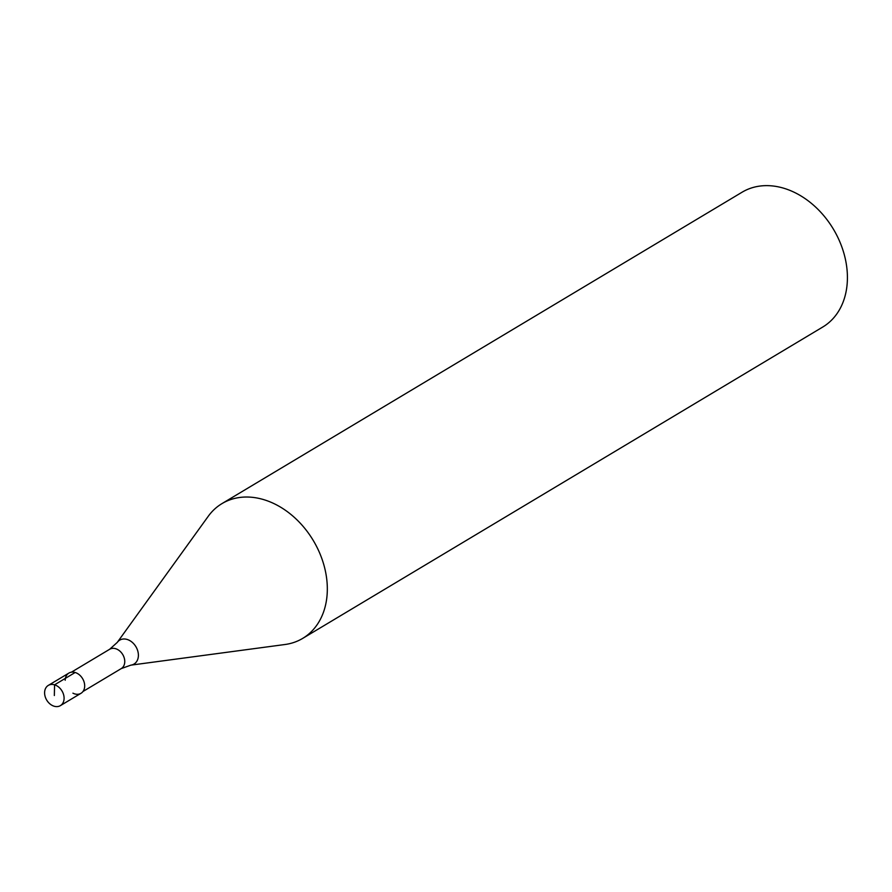 <?xml version="1.0" encoding="UTF-8"?>
<svg xmlns="http://www.w3.org/2000/svg" width="892" height="892" viewBox="0 0 892 892"><rect width="100%" height="100%" fill="white"/><g stroke="black" fill="none" stroke-linecap="round" stroke-linejoin="round"><path stroke-width="1.34" d="M64.09 698.458A11.786 8.909 59.1 0 1 60.4 705.628A11.786 8.909 59.1 0 1 49.997 703.955A11.786 8.909 59.1 0 1 44.6 692.582A11.786 8.909 59.1 0 1 48.291 685.413A11.786 8.909 59.1 0 1 58.694 687.085A11.786 8.909 59.1 0 1 64.09 698.458M60.4 705.628L80.994 693.296A11.786 8.909 -120.9 0 0 84.684 686.126A11.786 8.909 -120.9 0 0 79.288 674.753A11.786 8.909 -120.9 0 0 68.885 673.081L48.291 685.413M65.194 680.25A11.786 8.909 59.1 0 1 75.162 672.49A11.786 8.909 59.1 0 1 84.684 686.126A11.786 8.909 59.1 0 1 72.921 693.173M117.265 642.407L208.204 516.345A78.552 59.374 59.1 0 1 221.985 503.601A78.552 59.374 59.1 0 1 291.294 514.751A78.552 59.374 59.1 0 1 327.308 590.582A78.552 59.374 59.1 0 1 302.689 638.393A78.552 59.374 59.1 0 1 284.949 644.515L130.879 665.142A13.938 10.537 59.1 0 0 138.394 655.575A13.938 10.537 59.1 0 0 130.332 640.913A13.938 10.537 59.1 0 0 117.265 642.407L109.66 649.276L71.405 672.178M302.689 638.393L822.781 327.007A78.552 59.374 -120.9 0 0 847.4 279.196A78.552 59.374 -120.9 0 0 811.397 203.365A78.552 59.374 -120.9 0 0 742.077 192.215L221.985 503.601M54.345 695.526L54.568 684.822L75.162 672.49M82.978 691.501L121.234 668.599A11.261 8.507 -120.9 0 0 124.757 661.741A11.261 8.507 -120.9 0 0 119.595 650.87A11.261 8.507 -120.9 0 0 109.66 649.276M121.234 668.599L130.879 665.142"/></g></svg>
